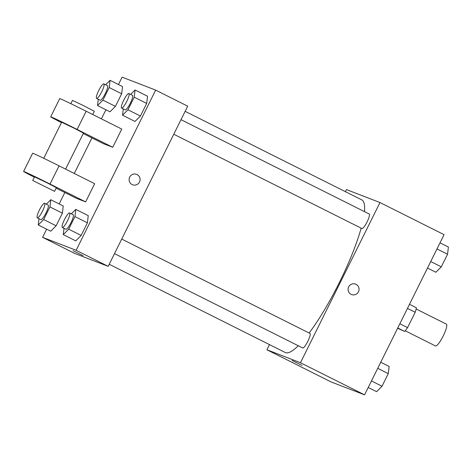 <?xml version="1.0" encoding="UTF-8"?>
<svg xmlns="http://www.w3.org/2000/svg" width="472" height="472" viewBox="0 0 472 472"><rect width="100%" height="100%" fill="white"/><g stroke="black" fill="none" stroke-linecap="round" stroke-linejoin="round"><path stroke-width="0.71" d="M405.212 330.783L435.479 345.952A12.195 2.443 -63.4 0 0 435.52 345.97A12.195 2.443 -63.4 0 0 443.178 336.04A12.195 2.443 -63.4 0 0 446.406 324.146L416.145 308.977M407.46 308.411L415.177 312.281A15.741 3.151 -63.4 0 0 416.375 307.773L409.489 304.322M415.177 312.281L407.572 327.609A15.741 3.151 -63.4 0 1 404.628 331.438L397.595 328.282M399.855 323.739L407.572 327.609M397.743 327.987L404.628 331.438M345.392 191.667L346.424 189.585L379.978 202.541L444.069 234.667L364.555 394.846L331.002 381.895L266.91 349.77L269.477 344.595M379.978 202.541L300.463 362.726L364.555 394.846M351.085 294.327A5.587 5.475 -68.9 0 1 348.56 287.112A5.587 5.475 -68.9 0 1 355.581 284.109A5.587 5.475 -68.9 0 1 358.679 291.295A5.587 5.475 -68.9 0 1 351.085 294.327M109.221 264.273L285.188 352.472A85.367 17.092 -63.4 0 0 285.495 352.608A85.367 17.092 -63.4 0 0 298.28 345.758M309.13 333.008A85.367 17.092 -63.4 0 0 361.145 228.147M364.467 211.621A85.367 17.092 -63.4 0 0 361.694 199.839L185.136 111.339M300.463 362.726L266.91 349.77M173.773 134.231L361.941 228.548A8.13 1.628 -63.4 0 0 361.971 228.56A8.13 1.628 -63.4 0 0 367.074 221.94A8.13 1.628 -63.4 0 0 369.228 214.011L181.006 119.664M114.501 253.641L302.67 347.958A8.13 1.628 -63.4 0 0 302.699 347.97A8.13 1.628 -63.4 0 0 307.803 341.35A8.13 1.628 -63.4 0 0 309.957 333.421L121.729 239.074M292.138 360.484L302.045 365.422L292.138 360.484M355.581 284.109A5.587 5.475 -68.9 0 1 358.679 291.295A5.587 5.475 -68.9 0 1 351.557 294.54M118.442 84.535L122.106 77.154L155.66 90.105L187.703 106.165L108.188 266.35L74.635 253.399L42.592 237.333L46.645 229.168M380.739 362.242L389.123 366.449L388.285 373.635L382.019 386.249L376.603 391.671L368.219 387.465M377.712 368.337L388.285 373.635M371.452 380.951L382.019 386.249M440.01 242.832L448.4 247.039L447.556 254.225L441.296 266.839L435.88 272.261L427.49 268.055M436.989 248.927L447.556 254.225M430.729 261.541L441.296 266.839M46.35 204.175L50.781 199.739L49.938 206.925L43.678 219.539L38.261 224.961L38.993 218.678M37.317 217.834L40.875 219.616A8.13 1.628 -63.4 0 0 40.905 219.633A8.13 1.628 -63.4 0 0 46.008 213.008A8.13 1.628 -63.4 0 0 48.162 205.084L44.604 203.296A8.13 1.628 -63.4 0 0 39.506 209.833A8.13 1.628 -63.4 0 0 37.317 217.834A8.13 1.628 -63.4 0 0 37.347 217.846A8.13 1.628 -63.4 0 0 42.45 211.226A8.13 1.628 -63.4 0 0 44.604 203.296M50.781 199.739L63.242 205.987L62.398 213.173L56.139 225.787L50.722 231.209L38.261 224.961M49.938 206.925L62.398 213.173L56.139 225.787L50.722 231.209M43.678 219.539L56.139 225.787M105.622 84.765L110.053 80.329L109.215 87.521L102.955 100.129L97.533 105.551L98.27 99.267M96.589 98.424L100.152 100.211A8.13 1.628 -63.4 0 0 100.182 100.223A8.13 1.628 -63.4 0 0 105.285 93.598A8.13 1.628 -63.4 0 0 107.439 85.674L103.875 83.886A8.13 1.628 -63.4 0 0 98.778 90.429A8.13 1.628 -63.4 0 0 96.589 98.424A8.13 1.628 -63.4 0 0 96.618 98.436A8.13 1.628 -63.4 0 0 101.722 91.816A8.13 1.628 -63.4 0 0 103.875 83.886M110.053 80.329L122.519 86.577L121.676 93.763L115.416 106.377L109.994 111.799L97.533 105.551M109.215 87.521L121.676 93.763L115.416 106.377L109.994 111.799M102.955 100.129L115.416 106.377M71.361 213.828L75.791 209.397L74.948 216.583L68.688 229.197L63.272 234.619L64.009 228.33M62.328 227.492L65.885 229.274A8.13 1.628 -63.4 0 0 65.915 229.286A8.13 1.628 -63.4 0 0 71.018 222.666A8.13 1.628 -63.4 0 0 73.172 214.736L69.614 212.955A8.13 1.628 -63.4 0 0 64.516 219.492A8.13 1.628 -63.4 0 0 62.328 227.492A8.13 1.628 -63.4 0 0 62.357 227.504A8.13 1.628 -63.4 0 0 67.461 220.878A8.13 1.628 -63.4 0 0 69.614 212.955M75.791 209.397L88.252 215.639L87.409 222.831L81.149 235.439L75.732 240.862L63.272 234.619M74.948 216.583L87.409 222.831L81.149 235.439L75.732 240.862M68.688 229.197L81.149 235.439M130.638 94.418L135.069 89.987L134.225 97.173L127.965 109.787L122.549 115.209L123.28 108.92M121.605 108.082L125.163 109.864A8.13 1.628 -63.4 0 0 125.192 109.876A8.13 1.628 -63.4 0 0 130.296 103.256A8.13 1.628 -63.4 0 0 132.449 95.326L128.891 93.544A8.13 1.628 -63.4 0 0 123.788 100.082A8.13 1.628 -63.4 0 0 121.605 108.082A8.13 1.628 -63.4 0 0 121.634 108.094A8.13 1.628 -63.4 0 0 126.738 101.468A8.13 1.628 -63.4 0 0 128.891 93.544M135.069 89.987L147.53 96.229L146.686 103.421L140.426 116.029L135.01 121.451L122.549 115.209M134.225 97.173L146.686 103.421L140.426 116.029L135.01 121.451M127.965 109.787L140.426 116.029M73.054 250.697L83.066 255.665M155.66 90.105L76.145 250.29L108.188 266.35L74.635 253.399M76.145 250.29L42.592 237.333M59.165 203.945L64.835 192.523M74.293 173.478L91.946 137.912M101.397 118.867L105.923 109.758M129.7 177.112A5.587 5.475 -68.9 0 1 136.609 174.351A5.587 5.475 -68.9 0 1 139.706 181.537A5.587 5.475 -68.9 0 1 132.585 184.782A5.587 5.475 -68.9 0 1 129.7 177.112M187.703 106.165L108.188 266.35M132.585 184.782A5.587 5.475 111.1 0 0 139.7 181.537A5.587 5.475 111.1 0 0 136.609 174.351M147.53 96.229L146.686 103.421M122.519 86.577L121.676 93.763M63.242 205.987L62.398 213.173M88.252 215.639L87.409 222.831M61.454 122.608A24.391 0.46 26.4 0 1 50.71 116.826L59.743 98.624A24.391 0.46 26.4 0 1 86.164 111.233L121.77 129.08L112.737 147.282L103.586 143.754L83.249 133.558M34.344 177.212A24.391 0.46 26.4 0 1 23.6 171.43L32.639 153.229A24.391 0.46 -153.6 0 1 59.059 165.843L94.665 183.691L85.627 201.892L76.476 198.358L56.139 188.163M43.737 158.297L61.631 122.248L73.756 128.012L83.479 133.092L65.596 169.118M50.71 116.826A24.391 0.46 26.4 0 1 77.131 129.434L112.737 147.282M32.715 180.499L34.521 176.858L46.645 182.617L56.369 187.703L54.563 191.343L32.715 180.499L54.563 191.343M23.6 171.43A24.391 0.46 26.4 0 1 50.02 184.045L85.627 201.892M92.701 114.513L94.323 111.25L83.503 105.622L72.476 100.406L70.847 103.687M59.059 165.843L50.02 184.045M86.164 111.233L77.131 129.434"/></g></svg>
